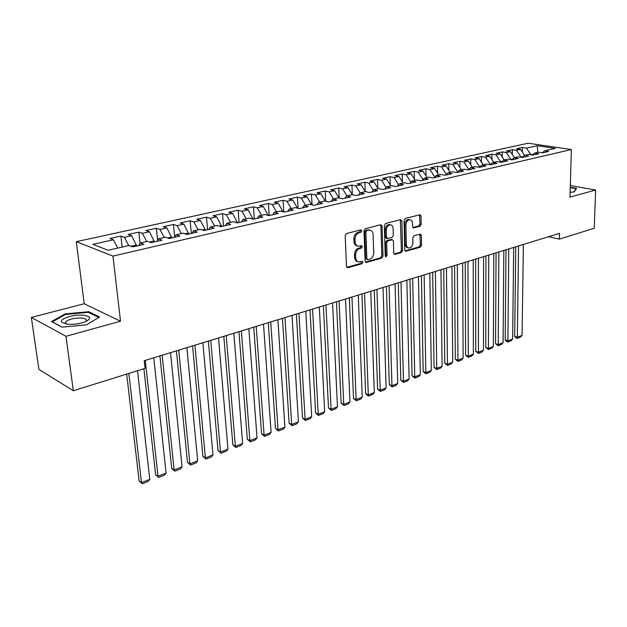 <?xml version="1.0" encoding="UTF-8"?>
<svg xmlns="http://www.w3.org/2000/svg" width="627" height="627" viewBox="0 0 627 627"><rect width="100%" height="100%" fill="white"/><g stroke="black" fill="none" stroke-linecap="round" stroke-linejoin="round"><path stroke-width="0.94" d="M361.818 230.814L360.846 229.858L346.488 233.542L345.195 235.619L346.488 266.404L347.914 267.721L362.1 263.701L362.978 262.266L362.288 261.334L358.903 261.976C356.998 261.608 355.94 260.166 355.728 257.666L355.627 255.134C355.76 251.772 357.116 249.577 359.686 248.551L361.52 248.057L362.406 246.623L361.701 245.666L358.37 246.278C356.418 245.909 355.337 244.444 355.109 241.881L355.007 239.318C355.141 235.924 356.504 233.73 359.091 232.727L360.933 232.249L361.818 230.814M357.398 246.003L357.194 245.949C355.25 245.58 354.169 244.115 353.942 241.552L353.84 238.997C353.973 235.611 355.329 233.416 357.923 232.413L359.757 231.935L360.501 229.944M346.809 267.345L360.933 263.356L361.701 261.443M357.899 261.678L357.743 261.631C355.838 261.263 354.78 259.821 354.561 257.329L354.459 254.789C354.592 251.435 355.948 249.248 358.519 248.221L360.353 247.728L361.105 245.768M419.988 226.245L421.172 224.294L421.023 216.049L420.09 214.7L405.254 218.455L404.047 220.43L404.736 249.985L405.653 251.294L420.38 247.195L421.548 245.243L421.375 235.415L420.466 234.09L414 235.799L412.809 237.758L412.911 242.673C412.613 245.988 411.241 247.767 408.796 248.01C407.307 247.72 406.492 246.552 406.351 244.499L405.904 225.062C406.186 221.746 407.542 219.967 409.98 219.716C411.524 220.006 412.37 221.213 412.511 223.33L412.582 226.574L413.514 227.907L419.988 226.245L418.805 225.955L419.988 224.004L419.526 214.787M559.543 233.362L144.218 360.737L145.064 368.37L73.328 390.746L65.984 336.284L120.517 321.228L112.938 256.098L571.354 149.532L569.982 197.105L595.65 190.02L594.247 228.259L559.394 239.13L559.543 233.362M382.086 226.104L380.738 224.748L365.267 228.722L364.005 230.767L365.102 261.161L366.074 262.494L381.765 258.128L382.995 256.114L382.086 226.104L380.902 225.798L380.565 224.795M385.574 223.51L400.567 219.654L401.86 220.994L402.565 250.596L401.366 252.579L394.689 254.39L393.772 253.081L393.45 241.066L392.494 239.726L387.886 240.909L386.655 242.915L387.024 255.479L385.903 256.905L385.244 255.981L384.343 225.516L385.574 223.51M112.938 256.098L76.306 241.685L528.122 143.222L571.354 149.532M122.155 247.101L120.909 236.065L109.944 238.479L113.44 239.773L92.874 244.342L108.189 250.283L129.005 245.533L132.689 246.897L143.842 244.342L140.127 243.002L147.447 241.332L151.185 242.657L162.064 240.165L158.302 238.856L165.45 237.225L169.227 238.519L179.847 236.081L176.038 234.811L183.021 233.22L186.846 234.474L197.215 232.092L193.367 230.861L200.185 229.31L204.049 230.524L214.175 228.204L210.296 227.005L216.958 225.485L220.853 226.668L230.752 224.403L226.833 223.236L233.338 221.746L237.272 222.906L246.944 220.688L242.994 219.544L249.358 218.094L253.324 219.223L262.776 217.052L258.794 215.947L265.017 214.528L269.007 215.625L278.255 213.501L274.242 212.42L280.324 211.033L284.344 212.106L293.389 210.029L289.353 208.979L295.301 207.623L299.345 208.666L308.194 206.636L304.134 205.609L309.957 204.277L314.025 205.295L322.678 203.305L318.602 202.309L324.3 201.008L328.383 201.996L336.856 200.052L332.757 199.08L338.337 197.811L342.444 198.775L350.736 196.87L346.621 195.922L352.084 194.676L356.207 195.616L364.326 193.751L360.188 192.826L365.541 191.603L369.679 192.52L377.634 190.702L373.488 189.793L378.724 188.602L382.878 189.495L390.668 187.708L386.506 186.83L391.64 185.655L395.809 186.532L403.443 184.777L399.266 183.915L404.297 182.77L408.475 183.625L415.952 181.908L411.774 181.07L416.704 179.941L420.889 180.772L428.225 179.095L424.032 178.272L428.868 177.167L433.061 177.982L440.248 176.336L436.047 175.529L440.789 174.447L444.998 175.246L452.043 173.624L447.835 172.848L452.482 171.782L456.691 172.558L463.604 170.975L459.395 170.207L463.956 169.172L468.173 169.925L474.952 168.373L470.736 167.621L475.211 166.602L479.428 167.346L486.082 165.818L481.857 165.089L486.246 164.086L490.471 164.807L496.999 163.31L492.775 162.597L497.086 161.617L501.31 162.322L507.721 160.849L503.489 160.151L507.721 159.187L511.953 159.877L518.239 158.435L514.015 157.753L518.168 156.813L522.401 157.487L528.569 156.068L524.344 155.402L528.42 154.469L532.652 155.128L538.718 153.74L534.486 153.09L538.491 152.173L542.723 152.823L548.68 151.452L544.448 150.817L542.629 152.808M120.909 236.065L124.428 237.335L131.67 235.728L136.662 245.988M140.025 243.198L138.833 232.108L128.127 234.474L131.67 235.728M138.833 232.108L142.4 233.346L149.469 231.778L154.454 241.904M157.565 240.251L156.342 228.244L145.887 230.556L149.469 231.778M156.342 228.244L159.956 229.451L166.86 227.915L171.837 237.923M176.038 234.811L174.698 237.265L173.452 224.474L163.232 226.723L166.86 227.915M173.452 224.474L177.104 225.642L183.86 224.145L188.813 234.02M191.329 233.448L190.177 220.782L180.184 222.985L183.86 224.145M190.177 220.782L193.868 221.927L200.468 220.461L205.413 230.211M207.6 229.717L206.526 217.177L196.76 219.332L200.468 220.461M206.526 217.177L210.249 218.29L216.707 216.856L221.637 226.488M223.51 226.065L222.514 213.65L212.961 215.759L216.707 216.856M222.514 213.65L226.276 214.732L232.586 213.329L237.508 222.851M239.075 222.491L238.15 210.202L228.808 212.263L232.586 213.329M238.15 210.202L241.944 211.252L248.112 209.888L253.01 219.137M254.311 218.995L253.449 206.824L244.311 208.838L248.112 209.888M253.449 206.824L257.266 207.85L263.309 206.51L268.176 215.398M269.218 215.578L268.427 203.524L259.476 205.491L263.309 206.51M268.427 203.524L272.267 204.527L278.176 203.211L283.02 211.754M283.788 211.957L283.083 200.287L274.32 202.223L278.176 203.211M283.083 200.287L286.947 201.267L292.731 199.982L297.543 208.195M298.06 208.329L297.425 197.121L288.851 199.018L292.731 199.982M297.425 197.121L301.321 198.077L306.979 196.815L311.658 204.7M312.042 204.802L311.478 194.025L303.084 195.875L306.979 196.815M311.478 194.025L315.389 194.95L320.938 193.719L325.468 201.291M325.734 201.353L325.241 190.984L317.019 192.802L320.938 193.719M325.241 190.984L329.167 191.893L334.606 190.686L338.995 197.967M339.152 197.999L338.721 188.014L330.664 189.793L334.606 190.686M338.721 188.014L342.671 188.899L347.993 187.716L352.256 194.715M352.311 194.731L351.935 185.098L344.035 186.838L347.993 187.716M351.935 185.098L355.893 185.96L361.113 184.808L365.322 191.658M365.204 191.47L364.883 182.245L357.139 183.946L361.113 184.808M364.883 182.245L368.856 183.084L373.974 181.948L378.167 188.727M377.846 188.21L377.572 179.44L369.985 181.117L373.974 181.948M377.572 179.44L381.561 180.262L386.577 179.15L390.762 185.858M390.245 185.036L390.018 176.696L382.58 178.334L386.577 179.15M390.018 176.696L394.022 177.504L398.937 176.414L403.106 183.045M402.409 181.932L402.221 174.008L394.932 175.615L398.937 176.414M402.221 174.008L406.233 174.792L411.053 173.718L415.215 180.286M414.345 178.907L414.196 171.367L407.041 172.942L411.053 173.718M414.196 171.367L418.217 172.135L422.943 171.085L427.089 177.574M426.054 175.952L425.937 168.773L418.914 170.325L422.943 171.085M425.937 168.773L429.965 169.525L434.605 168.491L438.735 174.917M437.544 173.068L437.458 166.233L430.569 167.754L434.605 168.491M437.458 166.233L441.494 166.962L446.048 165.951L450.162 172.315M448.822 170.246L448.767 163.733L442.004 165.23L446.048 165.951M448.767 163.733L452.812 164.454L457.279 163.459L461.378 169.752M459.904 167.487L459.865 161.288L453.235 162.754L457.279 163.459M459.865 161.288L463.917 161.985L468.298 161.014L472.39 167.244M470.775 164.791L470.759 158.882L464.246 160.324L468.298 161.014M470.759 158.882L474.819 159.571L479.122 158.615L483.198 164.783M481.458 162.15L481.465 156.523L475.062 157.933L479.122 158.615M481.465 156.523L485.517 157.197L489.75 156.256L493.81 162.362M491.944 159.564L491.968 154.203L485.69 155.59L489.75 156.256M491.968 154.203L496.035 154.861L500.181 153.936L504.226 159.987M502.251 157.032L502.29 151.93L496.122 153.294L500.181 153.936M502.29 151.93L506.357 152.573L510.433 151.663L514.461 157.651M512.377 154.555L512.431 149.696L506.365 151.029L510.433 151.663M512.431 149.696L516.491 150.315L520.496 149.43L524.517 155.363M522.33 152.126L522.393 147.494L516.436 148.811L520.496 149.43M522.393 147.494L526.453 148.105L537.214 145.723L555.201 148.364L544.448 150.817M534.486 153.09L532.636 155.128M533.483 154.195L530.975 154.869M526.453 148.105L530.975 154.767M537.214 145.723L537.762 152.337M524.344 155.402L522.495 157.463M523.349 156.515L521.029 157.267M516.491 150.315L521.029 157.04M514.015 157.753L512.173 159.83M513.019 158.874L510.903 159.713M506.357 152.573L510.911 159.36M503.489 160.151L501.663 162.244M502.501 161.28L500.605 161.719L500.597 162.205M496.035 154.861L500.605 161.719M492.775 162.597L490.957 164.697M491.795 163.733L490.11 164.117L490.11 164.744M485.517 157.197L490.11 164.117M481.857 165.089L480.047 167.205M480.878 166.226L479.42 166.563L479.42 167.338M474.819 159.571L479.42 166.563M470.736 167.621L468.933 169.752M469.756 168.773L468.534 169.055L468.541 169.839M463.917 161.985L468.534 169.055M459.395 170.207L457.6 172.354M458.423 171.367L457.451 171.586L457.451 172.386M452.812 164.454L457.451 171.586M447.835 172.848L446.056 175.004M446.871 174.008L446.15 174.173L446.158 174.878M441.494 166.962L446.15 174.173M436.047 175.529L434.284 177.7M435.099 176.704L434.644 177.261M429.965 169.525L434.636 176.806M424.032 178.272L422.277 180.458M418.217 172.135L422.896 179.494M411.774 181.07L410.034 183.264M406.233 174.792L410.897 182.175M399.266 183.915L397.542 186.133M394.022 177.504L398.592 184.785M386.506 186.83L384.798 189.056M381.561 180.262L386.028 187.449M373.488 189.793L371.795 192.042M368.856 183.084L373.214 190.153M360.188 192.826L358.519 195.083M355.893 185.96L360.141 192.897M346.621 195.922L344.968 198.195M342.671 188.899L346.896 195.859M332.757 199.08L331.127 201.369M329.167 191.893L333.407 198.931M318.602 202.309L316.988 204.614M315.389 194.95L319.637 202.074M304.134 205.609L302.551 207.929M301.321 198.077L305.576 205.28M289.353 208.979L287.793 211.315M286.947 201.267L291.21 208.556M274.242 212.42L272.706 214.771M283.004 211.495L282.495 211.612M272.267 204.527L276.546 211.895M258.794 215.947L257.282 218.314M268.144 214.896L267.173 215.116M257.266 207.85L261.553 215.312M242.994 219.544L241.513 221.934M252.955 218.368L251.498 218.705M241.944 211.252L246.231 218.807M226.833 223.236L225.383 225.634M237.437 221.927L235.462 222.373M226.276 214.732L230.571 222.381M210.296 227.005L208.877 229.419M221.566 225.555L219.058 226.128M210.249 218.29L214.559 226.033M193.367 230.861L191.987 233.291M205.335 229.27L202.27 229.968M193.868 221.927L198.179 229.764M188.727 233.064L185.09 233.895M177.104 225.642L181.422 233.581M158.302 238.856L156.993 241.324M171.743 236.951L167.487 237.923M159.956 229.451L164.274 237.492M140.127 243.002L138.865 245.486M154.352 240.933L149.461 242.046M142.4 233.346L146.726 241.497M136.553 245L130.996 246.27M124.428 237.335L128.754 245.596M548.633 236.708L559.394 239.13M595.65 190.02L570.319 185.529M120.517 321.228L84.222 303.75L31.35 317.427L65.984 336.284M31.35 317.427L38.898 369.366L73.328 390.746M84.222 303.75L76.306 241.685M113.44 239.773L117.766 248.096M88.689 311.705L65.083 313.908L51.461 321.549L61.971 327.161L86.455 324.833L99.552 317.027L88.689 311.705L88.799 312.552M570.123 192.277L574.207 191.948L576.574 188.366L570.264 187.238M365.4 262.094L380.597 257.791L381.819 255.785L380.902 225.798M366.811 230.728L365.925 232.162L366.873 258.802L367.555 259.743L369.726 259.186C372.242 258.152 373.574 255.981 373.716 252.681L373.112 234.553C372.908 231.982 371.827 230.509 369.875 230.14L365.635 230.422L364.749 231.849L365.925 232.162M367.344 259.68L365.706 258.465L364.749 231.849M369.585 230.062L367.547 229.929L368.723 230.234M365.635 230.422L367.547 229.929M394.046 253.99L400.191 252.25L401.39 250.275L400.347 219.716M391.569 239.483L386.71 240.596L385.48 242.594L385.848 255.15L387.024 255.479M385.315 256.38L385.848 255.15M393.105 228.502C392.949 226.363 392.079 225.148 390.488 224.85C387.972 225.101 386.569 226.911 386.295 230.289L386.491 237.265L387.815 238.581L392.071 237.437L393.294 235.438L393.105 228.502M389.978 224.725L389.304 224.552C386.788 224.803 385.386 226.613 385.111 229.991L386.295 230.289M387.196 238.542L386.287 238.299L385.315 236.951L385.111 229.991M412.879 227.53L418.805 225.955M409.4 219.575L408.788 219.426C406.359 219.677 405.003 221.456 404.721 224.772L405.904 225.062M408.13 247.83L407.621 247.689C406.131 247.406 405.308 246.231 405.167 244.185L404.721 224.772M405.003 250.894L419.197 246.881L420.372 244.938L419.91 234.184M65.177 314.621L65.083 313.908M126.678 374.107L139.116 480.948L141.483 482.571L128.849 373.426M137.525 370.722L149.775 479.365L148.066 481.528L142.274 483.778L139.116 480.948M142.274 483.778L141.483 482.571L149.775 479.365M143.889 368.739L155.59 474.608L157.98 476.191L145.268 360.415M153.772 357.805L166.092 473.056L164.392 475.203L158.717 477.406L155.59 474.608M158.717 477.406L157.98 476.191L166.092 473.056M159.916 355.917L171.704 468.4L174.118 469.952L162.181 355.227M170.505 352.672L182.057 466.88L180.364 469.012L174.815 471.159L171.704 468.4M174.815 471.159L174.118 469.952L182.057 466.88M83.352 315.216C73.39 314.088 58.217 319.143 62.057 322.435L67.771 324.237C74.307 324.637 80.334 323.744 85.852 321.541C91.542 318.43 90.703 316.322 83.352 315.216M85.758 321.588L86.189 321.118C87.082 319.535 85.593 318.524 81.722 318.077C74.213 317.873 68.821 319.143 65.545 321.886L65.616 323.571L66.321 324.057M62.144 327.145L52.268 321.878L65.459 314.464L88.344 312.324L98.807 317.466M570.256 187.645L576.088 188.688L573.917 191.972M576.08 189.119L576.088 188.688M570.162 190.726L570.209 189.174M176.422 350.854L187.481 462.326L189.918 463.839L178.726 350.148M186.862 347.656L197.685 460.829L195.992 462.945L190.561 465.054L187.481 462.326M190.561 465.054L189.918 463.839L197.685 460.829M192.567 345.908L202.921 456.378L205.382 457.859L194.903 345.187M202.866 342.75L212.984 454.912L211.299 457.012L205.977 459.074L202.921 456.378M205.977 459.074L205.382 457.859L212.984 454.912M208.36 341.064L218.039 450.554L220.516 452.004L210.735 340.336M218.517 337.945L227.969 449.12L226.284 451.197L221.08 453.219L218.039 450.554M221.08 453.219L220.516 452.004L227.969 449.12M223.815 336.323L232.844 444.856L235.344 446.267L226.222 335.586M233.84 333.25L242.641 443.446L240.964 445.507L235.862 447.49L232.844 444.856M235.862 447.49L235.344 446.267L242.641 443.446M238.942 331.683L247.344 439.268L249.867 440.656L241.379 330.938M248.841 328.65L257.015 437.889L255.338 439.935L250.345 441.87L247.344 439.268M250.345 441.87L249.867 440.656L257.015 437.889M253.747 327.145L261.561 433.798L264.092 435.146L256.216 326.385M263.52 324.143L271.099 432.442L269.43 434.472L264.531 436.368L261.561 433.798M264.531 436.368L264.092 435.146L271.099 432.442M268.254 322.693L275.48 428.437L278.035 429.761L270.746 321.925M277.902 319.739L284.901 427.105L283.239 429.119L278.435 430.976L275.48 428.437M278.435 430.976L278.035 429.761L284.901 427.105M282.456 318.336L289.133 423.178L291.696 424.471L284.979 317.568M291.986 315.412L298.428 421.869L296.767 423.868L292.064 425.694L289.133 423.178M292.064 425.694L291.696 424.471L298.428 421.869M296.375 314.072L302.512 418.021L305.09 419.291L298.922 313.288M305.788 311.18L311.69 416.743L310.036 418.726L305.427 420.513L302.512 418.021M305.427 420.513L305.09 419.291L311.69 416.743M310.012 309.887L315.632 412.974L318.226 414.212L312.583 309.103M319.308 307.034L324.692 411.712L323.054 413.679L318.524 415.435L315.632 412.974M318.524 415.435L318.226 414.212L324.692 411.712M323.375 305.788L328.501 408.012L331.103 409.227L325.969 304.996M332.561 302.974L337.451 406.774L335.813 408.726L331.377 410.45L328.501 408.012M331.377 410.45L331.103 409.227L337.451 406.774M336.48 301.767L341.127 403.153L343.737 404.344L339.089 300.968M345.555 298.985L349.968 401.938L348.33 403.874L343.98 405.559L341.127 403.153M343.98 405.559L343.737 404.344L349.968 401.938M349.325 297.833L353.51 398.388L356.136 399.548L351.951 297.026M358.291 295.082L362.241 397.189L360.619 399.109L356.34 400.771L353.51 398.388M356.34 400.771L356.136 399.548L362.241 397.189M361.92 293.969L365.666 393.709L368.292 394.845L364.569 293.154M370.784 291.249L374.288 392.526L372.673 394.438L368.48 396.06L365.666 393.709M368.48 396.06L368.292 394.845L374.288 392.526M374.28 290.176L377.587 389.108L380.228 390.229L376.945 289.36M383.042 287.487L386.114 387.956L384.5 389.845L380.385 391.444L377.587 389.108M380.385 391.444L380.228 390.229L386.114 387.956M386.404 286.461L389.296 384.602L391.946 385.699L389.077 285.638M395.057 283.804L397.722 383.465L396.115 385.346L392.071 386.914L389.296 384.602M392.071 386.914L391.946 385.699L397.722 383.465M398.294 282.808L400.794 380.174L403.451 381.247L400.982 281.985M406.852 280.183L409.117 379.053L407.519 380.926L403.553 382.462L400.794 380.174M403.553 382.462L403.451 381.247L409.117 379.053M409.964 279.234L412.08 375.832L414.745 376.882L412.668 278.404M418.436 276.632L420.309 374.727L418.718 376.584L414.823 378.089L412.08 375.832M414.823 378.089L414.745 376.882L420.309 374.727M421.422 275.715L423.17 371.56L425.835 372.595L424.142 274.885M429.801 273.153L431.305 370.479L429.714 372.313L425.89 373.802L423.17 371.56M425.89 373.802L425.835 372.595L431.305 370.479M432.669 272.267L434.056 367.367L436.729 368.378L435.397 271.436M440.953 269.728L442.106 366.301L440.522 368.127L436.76 369.585L434.056 367.367M436.76 369.585L436.729 368.378L442.106 366.301M443.72 268.881L444.755 363.245L447.427 364.24L446.455 268.042M451.91 266.373L452.71 362.194L451.134 364.013L447.443 365.439L444.755 363.245M447.443 365.439L447.427 364.24L452.71 362.194M454.559 265.558L455.273 359.2L457.945 360.172L457.31 264.712M462.663 263.074L463.134 358.166L461.566 359.969L457.937 361.371L455.273 359.2M457.937 361.371L457.945 360.172L463.134 358.166M465.218 262.29L465.602 355.219L468.283 356.175L467.969 261.443M473.236 259.829L473.377 354.2L471.817 355.987L468.251 357.374L465.602 355.219M468.251 357.374L468.283 356.175L473.377 354.2M475.681 259.076L475.752 351.308L478.44 352.249L478.448 258.23M483.613 256.647L483.448 350.305L481.889 352.084L478.385 353.44L475.752 351.308M478.385 353.44L478.44 352.249L483.448 350.305M485.964 255.926L485.737 347.468L488.417 348.385L488.739 255.079M493.81 253.52L493.347 346.48L491.795 348.244L488.347 349.576L485.737 347.468M488.347 349.576L488.417 348.385L493.347 346.48M496.067 252.83L495.549 343.69L498.238 344.591L498.849 251.976M503.834 250.447L503.081 342.71L501.537 344.466L498.144 345.783L495.549 343.69M498.144 345.783L498.238 344.591L503.081 342.71M505.997 249.781L505.197 339.967L507.886 340.853L508.779 248.927M513.685 247.422L512.651 339.011L511.115 340.751L507.776 342.044L506.702 341.691L505.197 339.967M507.776 342.044L507.886 340.853L512.651 339.011M515.762 246.787L514.689 336.315L517.377 337.185L518.553 245.933M523.373 244.452L522.064 335.374L520.535 337.099L517.251 338.368L516.178 338.024L514.689 336.315M517.251 338.368L517.377 337.185L522.064 335.374M357.923 232.413L359.091 232.727M353.84 238.997L355.007 239.318M353.942 241.552L355.109 241.881M360.353 247.728L361.52 248.057M358.519 248.221L359.686 248.551M354.459 254.789L355.627 255.134M354.561 257.329L355.728 257.666M360.933 263.356L362.1 263.701M346.841 267.384L347.914 267.721M359.757 231.935L360.933 232.249M381.819 255.785L382.995 256.114M380.597 257.791L381.765 258.128M365.455 262.157L366.474 262.462M365.706 258.465L366.873 258.802M400.669 220.712L401.86 220.994M401.39 250.275L402.565 250.596M400.191 252.25L401.366 252.579M394.14 254.1L395.065 254.358M390.958 239.443L392.141 239.757M386.71 240.596L387.886 240.909M385.48 242.594L386.655 242.915M385.315 236.951L386.491 237.265M413.005 227.679L413.836 227.883M405.167 244.185L406.351 244.499M420.192 235.109L421.375 235.415M420.372 244.938L421.548 245.243M419.197 246.881L420.38 247.195M405.105 251.019L406.006 251.262M419.831 215.774L421.023 216.049M419.988 224.004L421.172 224.294M368.7 229.835L369.875 230.14M391.311 239.412L392.494 239.726M389.304 224.552L390.488 224.85M408.788 219.426L409.98 219.716M65.616 323.571L62.057 322.435M65.788 323.72L65.545 321.886"/></g></svg>
